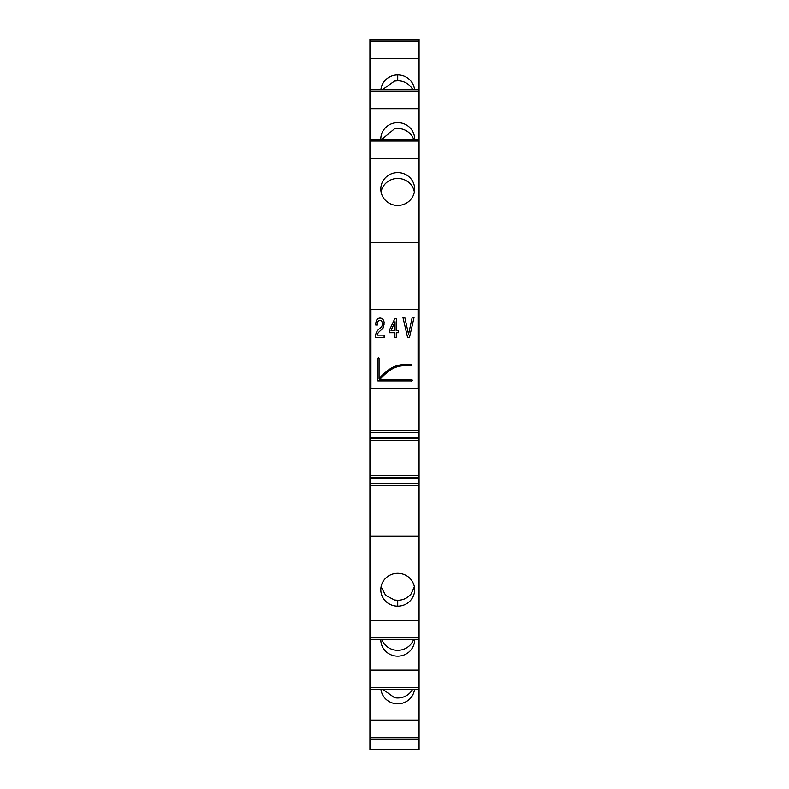 <?xml version="1.0" encoding="UTF-8"?>
<svg xmlns="http://www.w3.org/2000/svg" width="789" height="789" viewBox="0 0 789 789"><rect width="100%" height="100%" fill="white"/><g stroke="black" fill="none" stroke-linecap="round" stroke-linejoin="round"><path stroke-width="1.18" d="M419.077 58.682L369.923 58.682L369.923 39.45L419.077 39.45L369.923 39.45L419.077 39.45L419.077 329.437L418.071 329.437M370.929 368.325L369.923 368.325L369.923 432.599L419.077 432.599L419.077 329.437M419.077 432.599L419.077 438.546L369.923 438.546L369.923 689.33L419.077 689.33L369.923 689.33L419.077 689.33L419.077 639.346L369.923 639.346M369.923 637.739L419.077 637.739L419.077 438.546M419.077 637.739L419.077 639.346M419.077 737.705L369.923 737.705L369.923 739.313L419.077 739.313L419.077 689.33M419.077 739.313L419.077 749.55L369.923 749.55L369.923 739.313M369.923 737.705L369.923 689.33M369.923 432.599L369.923 438.546M369.923 368.325L369.923 323.5L370.929 323.5M370.929 321.488L369.923 321.488L369.923 323.5M369.923 321.488L369.923 108.665L419.077 108.665M369.923 58.682L369.923 108.665M414.531 89.433A16.924 16.421 0 0 0 407.361 77.855A1.213 1.174 0 0 1 407.302 77.815A16.924 16.421 0 0 0 397.725 74.935A16.924 16.421 0 0 0 380.919 89.433M369.923 89.433L419.077 89.433M380.801 139.416A16.924 16.421 180 0 1 380.801 139.042A16.924 16.421 180 0 1 397.725 122.62A16.924 16.421 180 0 1 407.361 125.54A16.924 16.421 180 0 1 414.649 139.042A16.924 16.421 180 0 1 414.639 139.416M369.923 139.416L419.077 139.416M419.077 158.53L369.923 158.53M369.923 242.706L419.077 242.706M407.361 202.517A16.924 16.421 180 0 1 397.725 205.436A16.924 16.421 180 0 1 380.801 189.015A16.924 16.421 180 0 1 397.725 172.594A16.924 16.421 180 0 1 407.361 175.513A16.924 16.421 180 0 1 414.649 189.015A16.924 16.421 180 0 1 407.361 202.517M418.071 323.5L419.077 323.5M419.077 331.36L418.071 331.36M370.929 331.36L369.923 331.36M419.077 366.412L418.071 366.412M370.929 366.412L369.923 366.412M419.077 374.272L418.071 374.272L419.077 374.272M370.929 374.272L369.923 374.272L370.929 374.272M419.077 440.459L369.923 440.459M419.077 475.52L369.923 475.52M419.077 483.381L369.923 483.381L419.077 483.381M369.923 536.056L419.077 536.056M419.077 620.233L369.923 620.233M407.302 576.207A16.924 16.421 180 0 0 397.725 573.327A16.924 16.421 180 0 0 380.801 589.748A16.924 16.421 180 0 0 397.725 606.169A16.924 16.421 180 0 0 407.302 603.289A1.213 1.174 180 0 1 407.361 603.25A16.924 16.421 180 0 0 414.649 589.748A16.924 16.421 180 0 0 407.361 576.246A1.213 1.174 180 0 1 407.302 576.207M419.077 670.098L369.923 670.098M380.801 639.346A16.924 16.421 180 0 0 380.801 639.721A16.924 16.421 180 0 0 397.725 656.142A16.924 16.421 180 0 0 407.361 653.223A16.924 16.421 180 0 0 414.649 639.721A16.924 16.421 180 0 0 414.639 639.346M419.077 720.081L369.923 720.081M414.531 689.33A16.924 16.421 0 0 1 407.361 700.908A16.924 16.421 0 0 1 397.725 703.827A16.924 16.421 0 0 1 380.919 689.33M412.637 89.433A16.924 16.421 0 0 0 411.02 87.046A16.924 16.421 0 0 0 397.725 80.784L394.5 81.089L382.823 89.433M413.683 139.416A16.924 16.421 -0 0 0 411.02 134.732A16.924 16.421 -0 0 0 397.725 128.469L394.5 128.775L381.768 139.416M414.373 191.944A16.924 16.421 0 0 0 411.02 184.705A16.924 16.421 0 0 0 397.725 178.442A16.924 16.421 0 0 0 394.5 178.748A16.924 16.421 0 0 0 381.067 191.944M381.067 586.819L385.683 595.429L394.5 600.015L397.725 600.321C403.14 600.202 407.578 598.121 411.02 594.058L414.373 586.829M381.768 639.346A16.924 16.421 180 0 0 397.725 650.294A16.924 16.421 180 0 0 411.02 644.031A16.924 16.421 180 0 0 413.683 639.346M382.813 689.33L394.5 697.683A16.924 16.421 180 0 0 397.725 697.979A16.924 16.421 180 0 0 411.02 691.716A16.924 16.421 180 0 0 412.627 689.33M395.052 321.754L395.052 330.473L391.048 330.473L395.052 321.754L395.052 330.473L391.048 330.473L395.052 321.754M394.914 337.554L396.551 337.554L396.551 332.731L398.356 332.731L398.356 330.492L396.551 330.492L396.551 318.519L394.894 318.519L389.381 330.266L389.381 332.731L394.914 332.731L394.914 337.554L396.551 337.554L396.551 332.731L398.356 332.731L398.356 330.492L396.551 330.492L396.551 318.519L394.894 318.519L389.381 330.266L389.381 332.731L394.914 332.731L394.914 337.554M370.929 388.375L370.929 309.396L418.071 309.396L418.071 388.375L370.929 388.375M380.515 327.948A10.444 10.444 -90 0 0 375.456 336.893L375.456 337.554L384.125 337.554L384.125 335.138L377.28 335.138A5.474 5.474 -90 0 1 378.828 332.13A5.474 5.474 -90 0 0 377.28 335.138L384.125 335.138L384.125 337.554L375.456 337.554L375.456 336.893A10.444 10.444 -90 0 1 380.515 327.948C382.497 326.084 382.912 323.875 381.758 321.34A2.15 2.15 -90 0 0 378.039 321.547L377.753 322.208A9.36 9.36 -90 0 0 377.389 324.802L377.389 324.802A9.36 9.36 -90 0 1 377.753 322.208L378.039 321.547A2.15 2.15 -90 0 1 381.758 321.34L381.758 321.34C382.912 323.875 382.497 326.074 380.515 327.948L380.574 327.908M375.732 325.029L377.389 325.029L375.732 325.029M376.422 320.64A12.101 12.101 -90 0 0 375.732 324.683A12.101 12.101 -90 0 1 376.422 320.64A3.827 3.827 -90 0 1 383.493 320.304A3.827 3.827 -90 0 0 376.422 320.64M383.454 327.524L382.665 328.638L384.154 322.79A7.407 7.407 -90 0 0 383.493 320.304A7.407 7.407 -90 0 1 384.154 322.79L382.665 328.638A61.927 61.927 -90 0 0 378.828 332.13A61.927 61.927 -90 0 1 382.665 328.638L384.194 324.052M404.787 317.405L402.952 317.405L407.617 337.554L409.471 337.554L414.077 317.405L412.223 317.405L408.564 334.27L404.787 317.405L402.952 317.405L407.617 337.554L409.471 337.554L414.077 317.405L412.223 317.405L408.564 334.27L404.787 317.405M411.197 379.391L412.637 380.268L411.197 381.136L412.637 380.268L411.197 379.391L379.627 379.657A61.611 61.611 -90 0 1 389.233 370.81A61.611 61.611 -90 0 0 379.627 379.657L411.197 379.391M411.049 380.88L377.842 380.88L377.576 358.906L378.444 357.466L379.322 358.906L378.444 357.466L377.576 358.906L377.842 380.88L411.049 380.88M379.055 359.044L379.055 378.582L379.055 359.044M388.553 369.883A62.755 62.755 -90 0 0 379.055 378.582A62.755 62.755 -90 0 1 388.553 369.883A27.24 27.24 -90 0 1 404.787 364.528A27.24 27.24 -90 0 0 388.553 369.883M411.237 364.528L404.787 364.528L411.237 364.528L411.237 365.672L411.237 364.528M404.787 365.672L411.237 365.672L404.787 365.672A26.096 26.096 -90 0 0 389.243 370.81A26.096 26.096 -90 0 1 404.787 365.672M369.923 41.058L419.077 41.058M369.923 91.041L419.077 91.041M419.077 141.024L369.923 141.024M419.077 321.488L418.071 321.488M419.077 328.678L418.071 328.678M370.929 328.678L369.923 328.678M370.929 329.437L369.923 329.437M419.077 368.325L418.071 368.325M419.077 369.094L418.071 369.094M370.929 369.094L369.923 369.094M369.923 376.284L370.929 376.284M418.071 376.284L419.077 376.284M419.077 430.587L369.923 430.587M419.077 437.777L369.923 437.777M419.077 477.434L369.923 477.434M419.077 478.203L369.923 478.203M369.923 485.393L419.077 485.393M369.923 687.722L419.077 687.722M397.725 74.935L397.725 80.784M397.725 606.169L397.725 600.321"/></g></svg>
